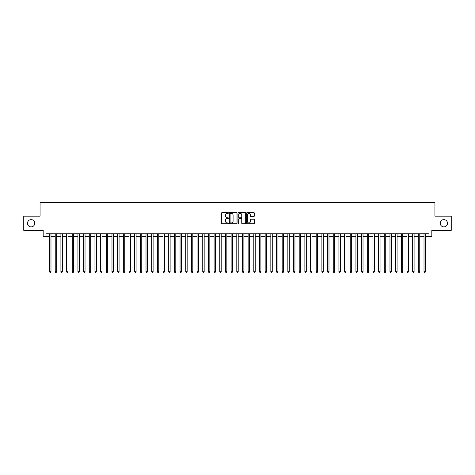 <?xml version="1.0" encoding="UTF-8"?>
<svg xmlns="http://www.w3.org/2000/svg" width="475" height="475" viewBox="0 0 475 475"><rect width="100%" height="100%" fill="white"/><g stroke="black" fill="none" stroke-linecap="round" stroke-linejoin="round"><path stroke-width="0.71" d="M228.422 212.972A0.392 0.392 0 0 0 228.036 212.586L222.116 212.586A0.558 0.558 0 0 0 221.558 213.138L221.558 223.167A0.558 0.558 0 0 0 222.116 223.725L228.036 223.725A0.392 0.392 0 0 0 228.422 223.333A0.392 0.392 0 0 0 228.036 222.941L227.27 222.941A1.781 1.781 0 0 1 225.482 221.16L225.482 220.323A1.781 1.781 0 0 1 227.27 218.542L228.036 218.542A0.392 0.392 0 0 0 228.422 218.156A0.392 0.392 0 0 0 228.036 217.764L227.27 217.764A1.781 1.781 0 0 1 225.482 215.982L225.482 215.145A1.781 1.781 0 0 1 227.27 213.364L228.036 213.364A0.392 0.392 0 0 0 228.422 212.972M440.242 223.262A3.634 3.634 0 0 0 443.876 226.89A3.634 3.634 0 0 0 447.503 223.262A3.634 3.634 0 0 0 443.876 219.628A3.634 3.634 0 0 0 440.242 223.262M27.497 223.262A3.634 3.634 0 0 0 31.124 226.89A3.634 3.634 0 0 0 34.758 223.262A3.634 3.634 0 0 0 31.124 219.628A3.634 3.634 0 0 0 27.497 223.262M253.775 216.511A0.558 0.558 0 0 0 254.333 215.953L254.333 213.138A0.558 0.558 0 0 0 253.775 212.586L247.202 212.586A0.558 0.558 0 0 0 246.65 213.138L246.65 223.167A0.558 0.558 0 0 0 247.202 223.725L253.775 223.725A0.558 0.558 0 0 0 254.333 223.167L254.333 219.771A0.558 0.558 0 0 0 253.775 219.213L250.96 219.213A0.558 0.558 0 0 0 250.408 219.771L250.408 221.451A1.49 1.49 0 0 1 248.918 222.941A1.49 1.49 0 0 1 247.428 221.451L247.428 214.854A1.49 1.49 0 0 1 248.918 213.364A1.49 1.49 0 0 1 250.408 214.854L250.408 215.953A0.558 0.558 0 0 0 250.96 216.511L253.775 216.511M46.016 236.592L46.016 233.753L428.984 233.753L428.984 236.592L431.817 236.592L431.817 230.351L451.25 230.351L451.25 216.167L434.94 216.167L434.94 202.552L40.06 202.552L40.06 216.167L23.75 216.167L23.75 230.351L43.183 230.351L43.183 236.592L49.566 236.592M237.013 213.138A0.558 0.558 0 0 0 236.455 212.586L229.882 212.586A0.558 0.558 0 0 0 229.33 213.138L229.33 223.167A0.558 0.558 0 0 0 229.882 223.725L236.455 223.725A0.558 0.558 0 0 0 237.013 223.167L237.013 213.138M238.545 212.586L245.118 212.586A0.558 0.558 0 0 1 245.67 213.138L245.67 223.167A0.558 0.558 0 0 1 245.118 223.725L242.303 223.725A0.558 0.558 0 0 1 241.745 223.167L241.745 219.1A0.558 0.558 0 0 0 241.187 218.542L239.323 218.542A0.558 0.558 0 0 0 238.765 219.1L238.765 223.333A0.392 0.392 0 0 1 238.379 223.725A0.392 0.392 0 0 1 237.987 223.333L237.987 213.138A0.558 0.558 0 0 1 238.545 212.586M50.985 236.592L55.237 236.592M56.656 236.592L60.913 236.592M62.332 236.592L66.583 236.592M68.002 236.592L72.259 236.592M73.678 236.592L77.93 236.592M79.349 236.592L83.606 236.592M85.025 236.592L89.276 236.592M90.695 236.592L94.952 236.592M96.372 236.592L100.629 236.592M102.042 236.592L106.299 236.592M107.718 236.592L111.975 236.592M113.394 236.592L117.646 236.592M119.065 236.592L123.322 236.592M124.741 236.592L128.992 236.592M130.411 236.592L134.668 236.592M136.088 236.592L140.339 236.592M141.758 236.592L146.015 236.592M147.434 236.592L151.685 236.592M153.104 236.592L157.362 236.592M158.781 236.592L163.038 236.592M164.451 236.592L168.708 236.592M170.127 236.592L174.384 236.592M175.797 236.592L180.055 236.592M181.474 236.592L185.731 236.592M187.15 236.592L191.401 236.592M192.82 236.592L197.078 236.592M198.497 236.592L202.748 236.592M204.167 236.592L208.424 236.592M209.843 236.592L214.094 236.592M215.513 236.592L219.771 236.592M221.19 236.592L225.441 236.592M226.86 236.592L231.117 236.592M232.536 236.592L236.793 236.592M238.207 236.592L242.464 236.592M243.883 236.592L248.14 236.592M249.559 236.592L253.81 236.592M255.229 236.592L259.487 236.592M260.906 236.592L265.157 236.592M266.576 236.592L270.833 236.592M272.252 236.592L276.503 236.592M277.923 236.592L282.18 236.592M283.599 236.592L287.85 236.592M289.269 236.592L293.526 236.592M294.945 236.592L299.202 236.592M300.616 236.592L304.873 236.592M306.292 236.592L310.549 236.592M311.962 236.592L316.219 236.592M317.638 236.592L321.896 236.592M323.315 236.592L327.566 236.592M328.985 236.592L333.242 236.592M334.661 236.592L338.912 236.592M340.332 236.592L344.589 236.592M346.008 236.592L350.259 236.592M351.678 236.592L355.935 236.592M357.354 236.592L361.606 236.592M363.025 236.592L367.282 236.592M368.701 236.592L372.958 236.592M374.371 236.592L378.628 236.592M380.048 236.592L384.305 236.592M385.724 236.592L389.975 236.592M391.394 236.592L395.651 236.592M397.07 236.592L401.322 236.592M402.741 236.592L406.998 236.592M408.417 236.592L412.668 236.592M414.087 236.592L418.344 236.592M419.763 236.592L424.015 236.592M425.434 236.592L428.984 236.592M230.5 213.364A0.392 0.392 0 0 0 230.108 213.756L230.108 222.555A0.392 0.392 0 0 0 230.5 222.941L231.307 222.941A1.781 1.781 0 0 0 233.088 221.16L233.088 215.145A1.781 1.781 0 0 0 231.307 213.364L230.5 213.364M241.745 214.884A1.49 1.49 0 0 0 240.255 213.394A1.49 1.49 0 0 0 238.765 214.884L238.765 217.206A0.558 0.558 0 0 0 239.323 217.764L241.187 217.764A0.558 0.558 0 0 0 241.745 217.206L241.745 214.884M50.985 233.753L50.985 271.712L49.566 271.712L49.566 233.753M50.985 271.712L50.558 272.448L49.988 272.448L49.566 271.712M56.656 233.753L56.656 271.712L55.237 271.712L55.237 233.753M56.656 271.712L56.228 272.448L55.664 272.448L55.237 271.712M62.332 233.753L62.332 271.712L60.913 271.712L60.913 233.753M62.332 271.712L61.904 272.448L61.334 272.448L60.913 271.712M68.002 233.753L68.002 271.712L66.583 271.712L66.583 233.753M68.002 271.712L67.581 272.448L67.011 272.448L66.583 271.712M73.678 233.753L73.678 271.712L72.259 271.712L72.259 233.753M73.678 271.712L73.251 272.448L72.687 272.448L72.259 271.712M79.349 233.753L79.349 271.712L77.93 271.712L77.93 233.753M79.349 271.712L78.927 272.448L78.357 272.448L77.93 271.712M85.025 233.753L85.025 271.712L83.606 271.712L83.606 233.753M85.025 271.712L84.597 272.448L84.033 272.448L83.606 271.712M90.695 233.753L90.695 271.712L89.276 271.712L89.276 233.753M90.695 271.712L90.274 272.448L89.704 272.448L89.276 271.712M96.372 233.753L96.372 271.712L94.952 271.712L94.952 233.753M96.372 271.712L95.944 272.448L95.38 272.448L94.952 271.712M102.042 233.753L102.042 271.712L100.629 271.712L100.629 233.753M102.042 271.712L101.62 272.448L101.05 272.448L100.629 271.712M107.718 233.753L107.718 271.712L106.299 271.712L106.299 233.753M107.718 271.712L107.291 272.448L106.727 272.448L106.299 271.712M113.394 233.753L113.394 271.712L111.975 271.712L111.975 233.753M113.394 271.712L112.967 272.448L112.397 272.448L111.975 271.712M119.065 233.753L119.065 271.712L117.646 271.712L117.646 233.753M119.065 271.712L118.637 272.448L118.073 272.448L117.646 271.712M124.741 233.753L124.741 271.712L123.322 271.712L123.322 233.753M124.741 271.712L124.313 272.448L123.743 272.448L123.322 271.712M130.411 233.753L130.411 271.712L128.992 271.712L128.992 233.753M130.411 271.712L129.99 272.448L129.42 272.448L128.992 271.712M136.088 233.753L136.088 271.712L134.668 271.712L134.668 233.753M136.088 271.712L135.66 272.448L135.09 272.448L134.668 271.712M141.758 233.753L141.758 271.712L140.339 271.712L140.339 233.753M141.758 271.712L141.336 272.448L140.766 272.448L140.339 271.712M147.434 233.753L147.434 271.712L146.015 271.712L146.015 233.753M147.434 271.712L147.007 272.448L146.442 272.448L146.015 271.712M153.104 233.753L153.104 271.712L151.685 271.712L151.685 233.753M153.104 271.712L152.683 272.448L152.113 272.448L151.685 271.712M158.781 233.753L158.781 271.712L157.362 271.712L157.362 233.753M158.781 271.712L158.353 272.448L157.789 272.448L157.362 271.712M164.451 233.753L164.451 271.712L163.038 271.712L163.038 233.753M164.451 271.712L164.029 272.448L163.459 272.448L163.038 271.712M170.127 233.753L170.127 271.712L168.708 271.712L168.708 233.753M170.127 271.712L169.7 272.448L169.136 272.448L168.708 271.712M175.797 233.753L175.797 271.712L174.384 271.712L174.384 233.753M175.797 271.712L175.376 272.448L174.806 272.448L174.384 271.712M181.474 233.753L181.474 271.712L180.055 271.712L180.055 233.753M181.474 271.712L181.046 272.448L180.482 272.448L180.055 271.712M187.15 233.753L187.15 271.712L185.731 271.712L185.731 233.753M187.15 271.712L186.723 272.448L186.152 272.448L185.731 271.712M192.82 233.753L192.82 271.712L191.401 271.712L191.401 233.753M192.82 271.712L192.393 272.448L191.829 272.448L191.401 271.712M198.497 233.753L198.497 271.712L197.078 271.712L197.078 233.753M198.497 271.712L198.069 272.448L197.499 272.448L197.078 271.712M204.167 233.753L204.167 271.712L202.748 271.712L202.748 233.753M204.167 271.712L203.745 272.448L203.175 272.448L202.748 271.712M209.843 233.753L209.843 271.712L208.424 271.712L208.424 233.753M209.843 271.712L209.416 272.448L208.852 272.448L208.424 271.712M215.513 233.753L215.513 271.712L214.094 271.712L214.094 233.753M215.513 271.712L215.092 272.448L214.522 272.448L214.094 271.712M221.19 233.753L221.19 271.712L219.771 271.712L219.771 233.753M221.19 271.712L220.762 272.448L220.198 272.448L219.771 271.712M226.86 233.753L226.86 271.712L225.441 271.712L225.441 233.753M226.86 271.712L226.438 272.448L225.868 272.448L225.441 271.712M232.536 233.753L232.536 271.712L231.117 271.712L231.117 233.753M232.536 271.712L232.109 272.448L231.545 272.448L231.117 271.712M238.207 233.753L238.207 271.712L236.793 271.712L236.793 233.753M238.207 271.712L237.785 272.448L237.215 272.448L236.793 271.712M243.883 233.753L243.883 271.712L242.464 271.712L242.464 233.753M243.883 271.712L243.455 272.448L242.891 272.448L242.464 271.712M249.559 233.753L249.559 271.712L248.14 271.712L248.14 233.753M249.559 271.712L249.132 272.448L248.562 272.448L248.14 271.712M255.229 233.753L255.229 271.712L253.81 271.712L253.81 233.753M255.229 271.712L254.802 272.448L254.238 272.448L253.81 271.712M260.906 233.753L260.906 271.712L259.487 271.712L259.487 233.753M260.906 271.712L260.478 272.448L259.908 272.448L259.487 271.712M266.576 233.753L266.576 271.712L265.157 271.712L265.157 233.753M266.576 271.712L266.148 272.448L265.584 272.448L265.157 271.712M272.252 233.753L272.252 271.712L270.833 271.712L270.833 233.753M272.252 271.712L271.825 272.448L271.255 272.448L270.833 271.712M277.923 233.753L277.923 271.712L276.503 271.712L276.503 233.753M277.923 271.712L277.501 272.448L276.931 272.448L276.503 271.712M283.599 233.753L283.599 271.712L282.18 271.712L282.18 233.753M283.599 271.712L283.171 272.448L282.607 272.448L282.18 271.712M289.269 233.753L289.269 271.712L287.85 271.712L287.85 233.753M289.269 271.712L288.848 272.448L288.277 272.448L287.85 271.712M294.945 233.753L294.945 271.712L293.526 271.712L293.526 233.753M294.945 271.712L294.518 272.448L293.954 272.448L293.526 271.712M300.616 233.753L300.616 271.712L299.202 271.712L299.202 233.753M300.616 271.712L300.194 272.448L299.624 272.448L299.202 271.712M306.292 233.753L306.292 271.712L304.873 271.712L304.873 233.753M306.292 271.712L305.864 272.448L305.3 272.448L304.873 271.712M311.962 233.753L311.962 271.712L310.549 271.712L310.549 233.753M311.962 271.712L311.541 272.448L310.971 272.448L310.549 271.712M317.638 233.753L317.638 271.712L316.219 271.712L316.219 233.753M317.638 271.712L317.211 272.448L316.647 272.448L316.219 271.712M323.315 233.753L323.315 271.712L321.896 271.712L321.896 233.753M323.315 271.712L322.887 272.448L322.317 272.448L321.896 271.712M328.985 233.753L328.985 271.712L327.566 271.712L327.566 233.753M328.985 271.712L328.558 272.448L327.993 272.448L327.566 271.712M334.661 233.753L334.661 271.712L333.242 271.712L333.242 233.753M334.661 271.712L334.234 272.448L333.664 272.448L333.242 271.712M340.332 233.753L340.332 271.712L338.912 271.712L338.912 233.753M340.332 271.712L339.91 272.448L339.34 272.448L338.912 271.712M346.008 233.753L346.008 271.712L344.589 271.712L344.589 233.753M346.008 271.712L345.58 272.448L345.01 272.448L344.589 271.712M351.678 233.753L351.678 271.712L350.259 271.712L350.259 233.753M351.678 271.712L351.257 272.448L350.687 272.448L350.259 271.712M357.354 233.753L357.354 271.712L355.935 271.712L355.935 233.753M357.354 271.712L356.927 272.448L356.363 272.448L355.935 271.712M363.025 233.753L363.025 271.712L361.606 271.712L361.606 233.753M363.025 271.712L362.603 272.448L362.033 272.448L361.606 271.712M368.701 233.753L368.701 271.712L367.282 271.712L367.282 233.753M368.701 271.712L368.273 272.448L367.709 272.448L367.282 271.712M374.371 233.753L374.371 271.712L372.958 271.712L372.958 233.753M374.371 271.712L373.95 272.448L373.38 272.448L372.958 271.712M380.048 233.753L380.048 271.712L378.628 271.712L378.628 233.753M380.048 271.712L379.62 272.448L379.056 272.448L378.628 271.712M385.724 233.753L385.724 271.712L384.305 271.712L384.305 233.753M385.724 271.712L385.296 272.448L384.726 272.448L384.305 271.712M391.394 233.753L391.394 271.712L389.975 271.712L389.975 233.753M391.394 271.712L390.967 272.448L390.402 272.448L389.975 271.712M397.07 233.753L397.07 271.712L395.651 271.712L395.651 233.753M397.07 271.712L396.643 272.448L396.073 272.448L395.651 271.712M402.741 233.753L402.741 271.712L401.322 271.712L401.322 233.753M402.741 271.712L402.313 272.448L401.749 272.448L401.322 271.712M408.417 233.753L408.417 271.712L406.998 271.712L406.998 233.753M408.417 271.712L407.989 272.448L407.419 272.448L406.998 271.712M414.087 233.753L414.087 271.712L412.668 271.712L412.668 233.753M414.087 271.712L413.666 272.448L413.096 272.448L412.668 271.712M419.763 233.753L419.763 271.712L418.344 271.712L418.344 233.753M419.763 271.712L419.336 272.448L418.772 272.448L418.344 271.712M425.434 233.753L425.434 271.712L424.015 271.712L424.015 233.753M425.434 271.712L425.012 272.448L424.442 272.448L424.015 271.712"/></g></svg>
